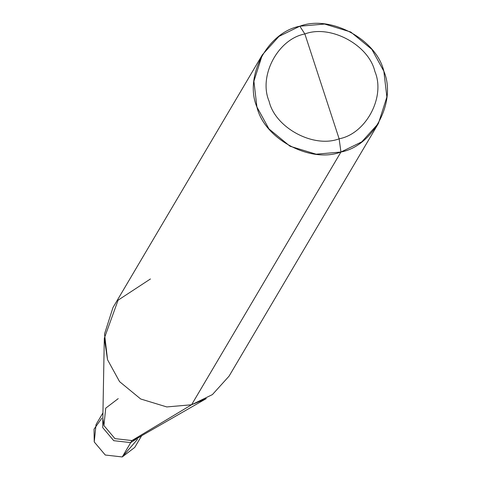 <?xml version="1.0" encoding="UTF-8"?>
<svg xmlns="http://www.w3.org/2000/svg" width="481" height="481" viewBox="0 0 481 481"><rect width="100%" height="100%" fill="white"/><g stroke="black" fill="none" stroke-linecap="round" stroke-linejoin="round"><path stroke-width="0.72" d="M101.786 418.266L94.029 429.154L94.234 441.943L105.279 455.02L122.246 456.95L130.718 442.61L113.75 440.686L102.706 427.603L102.928 413.546L102.706 427.603L113.75 440.686L130.718 442.61L141.053 436.081L130.718 442.61L122.246 456.95L105.279 455.02L94.234 441.943L96.044 424.549L102.94 412.878M141.636 435.744L134.74 447.414L122.246 456.95L137.476 439.357M118.224 398.623L105.73 408.159L103.92 425.553L114.959 438.636L131.926 440.56L191.576 404.768L340.945 152.026L361.784 141.847L378.427 123.419L386.868 97.018L383.856 71.242L371.831 49.345L350.727 31.999L324.633 24.05L299.825 26.214L304.864 33.965C330.267 24.254 368.783 44.889 374.891 71.489C385.732 96.759 366.071 133.784 339.135 138.811L304.864 33.965C277.928 38.991 258.261 76.016 269.107 101.287C275.216 127.886 313.732 148.527 339.135 138.811L340.945 152.026L191.576 404.768L131.926 440.56L130.718 442.61L113.75 440.686L102.706 427.603L102.928 413.546L102.706 427.603L113.75 440.686L130.718 442.61L141.053 436.081L130.718 442.61L131.926 440.56L114.959 438.636L103.92 425.553L102.838 418.41L104.305 338.311L107.546 359.74L119.571 381.637L140.674 398.983L166.769 406.932L191.576 404.768L166.769 406.932L140.674 398.983L119.571 381.637L107.546 359.74L104.533 333.964L112.975 307.557L262.343 54.816L253.902 81.223L256.914 106.998L268.939 128.896L290.043 146.242L316.137 154.191L340.945 152.026C310.461 163.684 264.249 138.919 256.914 106.998C243.903 76.671 267.502 32.245 299.825 26.214L278.986 36.394L262.343 54.816M150.457 278.956L118.092 300.174L104.305 338.311M339.135 138.811C313.732 148.527 275.216 127.886 269.107 101.287C258.261 76.016 277.928 38.991 304.864 33.965L339.135 138.811C366.071 133.784 385.732 96.759 374.891 71.489C368.783 44.889 330.267 24.254 304.864 33.965L299.825 26.214C330.309 14.556 376.521 39.322 383.856 71.242C396.867 101.569 373.268 145.996 340.945 152.026L339.135 138.811M378.427 123.419L229.058 376.16L212.416 394.588L191.576 404.768L206.301 398.587L136.838 438.504L131.926 440.56"/></g></svg>
